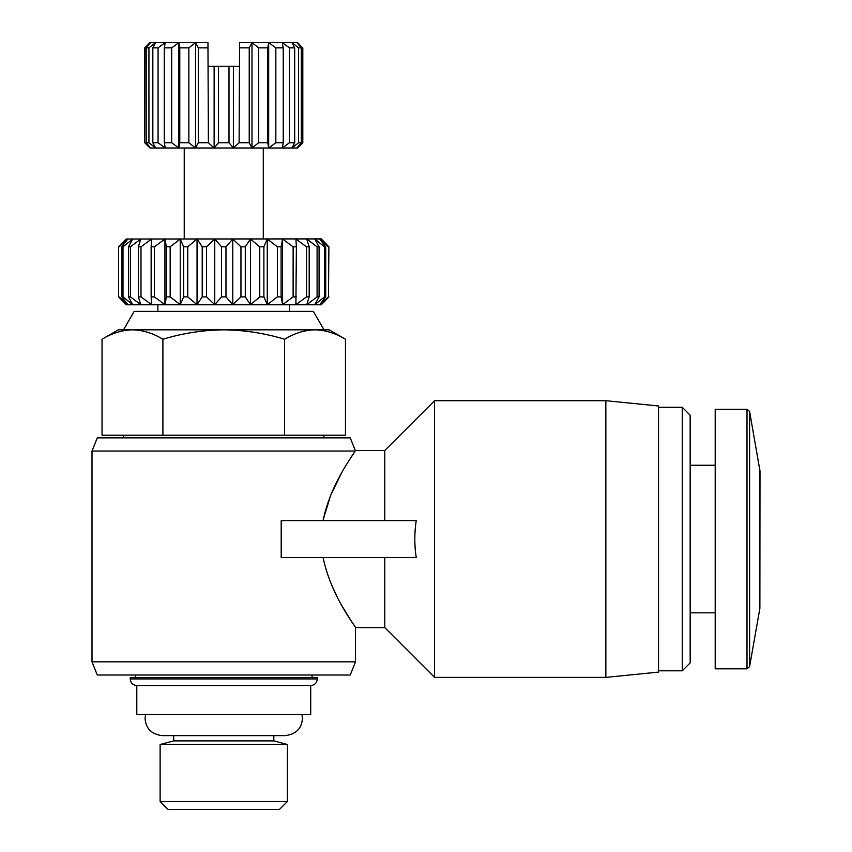 <?xml version="1.0" encoding="UTF-8"?>
<svg xmlns="http://www.w3.org/2000/svg" width="852" height="852" viewBox="0 0 852 852"><rect width="100%" height="100%" fill="white"/><g stroke="black" fill="none" stroke-linecap="round" stroke-linejoin="round"><path stroke-width="1.28" d="M136.799 685.551L310.714 685.551L310.714 714.54L136.799 714.54L136.799 685.551C132.827 685.136 130.633 682.942 130.218 678.969L317.306 678.969L317.306 677.649L130.218 677.649L130.218 678.969M605.847 539.039L605.847 400.706L434.563 400.706L434.563 677.383L605.847 677.383L605.847 539.039M605.847 677.383L658.543 672.111L658.543 405.978L605.847 400.706M384.763 557.485L384.763 627.583L434.563 677.383M384.763 520.593L384.763 450.506L434.563 400.706M416.223 557.485C414.338 545.195 414.338 532.894 416.223 520.593L281.192 520.593L281.192 557.485L416.223 557.485M384.763 627.583L355.508 627.583C356.381 627.264 331.439 597.454 323.057 557.485M351.94 622.173L342.855 607.338M337.296 597.114L331.758 585.345M682.26 407.288L690.163 415.201L690.163 662.888L682.26 670.801L682.26 407.288L658.543 407.288M682.26 670.801L658.543 670.801M355.508 661.834L350.247 675.008L97.277 675.008L92.005 661.834L355.508 661.834L355.508 627.583M323.313 519.283L330.619 495.459M330.991 494.565L341.205 473.68M350.321 458.44L355.156 451.038C352.92 455.586 330.608 483.67 323.057 520.593M355.156 451.038L92.005 451.038L92.005 661.834M384.763 450.506L355.305 450.506L350.247 437.853L97.277 437.853L92.005 451.038M715.201 465.267L690.163 465.267M715.201 612.822L690.163 612.822M747.002 409.269L715.201 409.269L715.201 668.82L747.002 668.82L747.002 409.269L749.59 411.441L759.995 471.113L759.877 608.349L749.59 666.647L749.59 411.441M324.005 329.82L313.355 311.374L134.169 311.374L123.519 329.82M321.364 304.675L328.893 296.879L321.257 304.792L126.266 304.792L118.63 296.879L118.63 246.814L126.149 239.018L118.63 246.814L118.63 296.879L126.149 304.675M328.489 296.879L328.893 246.814L328.489 296.879L319.702 304.675L325.72 296.879L325.72 246.814L324.516 246.814L324.516 296.879L325.72 296.879M324.516 296.879L314.782 304.675L319.074 296.879L319.074 246.814L317.104 246.814L317.104 296.879L319.074 296.879M317.104 296.879L306.752 304.675L309.18 296.879L309.18 246.814L306.528 246.814L295.889 239.018L306.528 246.814L306.528 296.879L309.18 296.879M306.528 296.879L295.889 304.675L296.389 246.814L293.12 246.814L282.587 239.018L293.12 246.814L293.12 296.879L296.389 296.879M293.12 296.879L282.587 304.675L281.107 296.879L281.107 246.814L277.358 246.814L267.272 239.018L277.358 246.814L277.358 296.879L281.107 296.879M277.358 296.879L267.272 304.675L263.886 296.879L263.886 246.814L259.764 246.814L259.764 296.879L263.886 296.879M259.764 296.879L250.467 304.675L245.291 296.879L245.291 246.814L240.956 246.814L240.956 296.879L245.291 296.879M240.956 296.879L232.766 304.675L225.972 296.879L225.972 246.814L221.552 246.814L221.552 296.879L225.972 296.879M321.364 239.018L328.893 246.814L321.257 238.911L126.149 239.018M225.972 246.814L232.766 239.018L240.956 246.814M245.291 246.814L250.467 239.018L259.764 246.814M263.886 246.814L267.272 239.018L267.272 304.675M281.107 246.814L282.587 239.018L282.587 304.675M296.389 246.814L295.889 239.018M309.18 246.814L306.752 239.018L317.104 246.814M319.074 246.814L314.782 239.018L324.516 246.814M325.72 246.814L319.702 239.018L328.489 246.814M319.702 242.905L314.782 239.018M314.782 245.014L306.752 239.018M287.401 801.498L279.488 809.4L168.025 809.4L160.123 801.498L160.123 744.52L287.401 744.52L287.401 801.498L160.123 801.498M287.401 744.52L273.822 740.889L173.691 740.889L160.123 744.52M302.641 142.731L296.911 148.003L301.31 142.731L301.31 47.872L296.911 42.6L302.641 47.872L302.811 142.731L297.54 148.003L149.973 148.003L144.712 142.731L144.883 47.872L150.612 42.6L146.214 47.872L146.214 142.731L150.612 148.003L144.883 142.731M218.527 142.731L228.996 142.731L228.996 66.318L218.527 66.318L218.527 142.731L214.129 148.003L208.399 142.731L207.952 42.6L195.523 42.6L195.523 148.003L188.856 142.731L188.856 47.872L195.523 42.6L198.292 47.872L198.292 142.731L195.523 148.003M162.902 435.223L102.048 435.223L102.048 339.234C111.974 333.228 122.113 330.086 132.475 329.82C122.113 330.086 111.974 333.228 102.048 339.234L118.353 329.82L132.475 329.82C142.848 330.086 152.987 333.228 162.902 339.234L162.902 435.223L284.611 435.223L284.611 339.234C264.77 333.228 244.492 330.086 223.756 329.82C203.032 330.086 182.743 333.228 162.902 339.234M284.611 339.234C294.536 333.228 304.675 330.086 315.038 329.82L329.16 329.82L345.465 339.234C335.55 333.228 325.4 330.086 315.038 329.82C325.4 330.086 335.55 333.228 345.465 339.234L345.465 435.223L284.611 435.223M315.038 329.82L132.475 329.82M221.552 296.879L214.757 304.675L206.567 296.879L214.757 304.675L214.757 239.018L221.552 246.814M202.222 296.879L206.567 296.879L206.567 246.814L202.222 246.814L202.222 296.879L197.046 304.675L187.749 296.879L197.046 304.675L197.046 239.018L202.222 246.814M183.638 296.879L187.749 296.879L187.749 246.814L183.638 246.814L183.638 296.879L180.251 304.675L170.166 296.879L180.251 304.675L180.251 239.018L183.638 246.814M166.406 296.879L170.166 296.879L170.166 246.814L166.406 246.814L164.937 239.018L166.406 246.814L166.406 296.879L164.937 304.675L154.393 296.879L164.937 304.675L164.937 239.018L154.393 246.814L151.134 246.814L151.134 296.879L154.393 296.879L154.393 246.814M151.134 296.879L151.624 304.675L140.995 296.879L151.624 304.675M138.333 296.879L140.995 296.879L140.995 246.814L138.333 246.814L138.333 296.879L140.772 304.675L130.409 296.879L130.409 246.814L128.45 246.814L128.45 296.879L130.409 296.879M128.45 296.879L132.742 304.675L123.007 296.879L123.007 246.814L121.804 246.814L121.804 296.879L123.007 296.879M121.804 296.879L127.811 304.675L119.035 296.879M126.149 303.237L127.811 304.675M127.811 300.799L132.742 304.675M132.742 298.679L140.772 304.675M119.035 246.814L127.811 239.018L121.804 246.814M123.007 246.814L132.742 239.018L128.45 246.814M130.409 246.814L140.772 239.018L138.333 246.814M140.995 246.814L151.624 239.018L151.134 246.814M170.166 246.814L180.251 239.018M187.749 246.814L197.046 239.018M206.567 246.814L214.757 239.018M155.596 148.003L148.93 142.731L148.93 47.872L155.596 42.6L152.827 47.872L152.827 142.731L155.596 148.003M146.214 142.731L148.93 142.731M165.224 148.003L158.067 142.731L158.067 47.872L165.224 42.6L164.287 47.872L164.287 142.731L165.224 148.003M152.827 142.731L158.067 142.731M178.845 148.003L171.689 142.731L171.689 47.872L178.845 42.6L178.845 148.003L179.783 142.731L188.856 142.731M164.287 142.731L171.689 142.731M198.292 142.731L208.399 142.731M251.99 148.003L249.231 142.731L249.231 47.872L251.99 42.6L258.667 47.872L258.667 142.731L251.99 148.003L251.99 42.6L239.572 42.6L239.114 142.731L233.395 148.003L228.996 142.731M239.114 142.731L249.231 142.731M275.835 47.872L275.835 142.731L268.678 148.003L267.73 142.731L267.73 47.872L268.678 42.6L275.835 47.872L283.237 47.872L282.3 42.6L289.456 47.872L294.685 47.872L291.927 42.6L298.594 47.872L301.31 47.872M258.667 142.731L267.73 142.731M289.456 47.872L289.456 142.731L282.3 148.003L283.237 142.731L283.237 47.872M275.835 142.731L283.237 142.731M298.594 47.872L298.594 142.731L291.927 148.003L294.685 142.731L294.685 47.872M289.456 142.731L294.685 142.731M298.594 142.731L301.31 142.731M179.783 142.731L179.783 47.872L178.845 42.6L149.973 42.6L144.883 47.872M146.214 47.872L148.93 47.872M302.641 47.872L297.54 42.6L268.678 42.6L268.678 148.003M152.827 47.872L158.067 47.872M164.287 47.872L171.689 47.872M179.783 47.872L188.856 47.872M178.845 42.6L195.523 42.6M198.292 47.872L207.952 47.872M258.667 47.872L267.73 47.872M251.99 42.6L268.678 42.6M218.527 66.318L214.129 66.318L214.129 148.003M214.129 66.318L208.399 66.318M239.572 47.872L249.231 47.872M228.996 66.318L233.395 66.318L233.395 148.003M233.395 66.318L239.114 66.318M250.467 304.675L250.467 239.018M232.766 304.675L232.766 239.018M759.877 608.349L759.877 469.74M747.002 668.82L749.59 666.647M145.543 714.54L145.074 718.492C145.83 728.577 151.539 734.286 162.2 735.617L285.313 735.617C295.985 734.286 301.693 728.577 302.439 718.492L301.981 714.54M323.888 437.853L323.888 435.223M312.034 677.649L312.034 675.008M289.637 311.374L289.637 304.792M263.289 238.911L263.289 148.003M273.822 740.889L273.822 735.617M123.625 437.853L123.625 435.223M135.489 677.649L135.489 675.008M317.306 678.969C316.891 682.942 314.697 685.136 310.714 685.551M157.886 311.374L157.886 304.792M184.234 238.911L184.234 148.003M173.691 740.889L173.691 735.617M144.712 142.731L144.712 47.872M302.811 142.731L302.811 47.872"/></g></svg>

